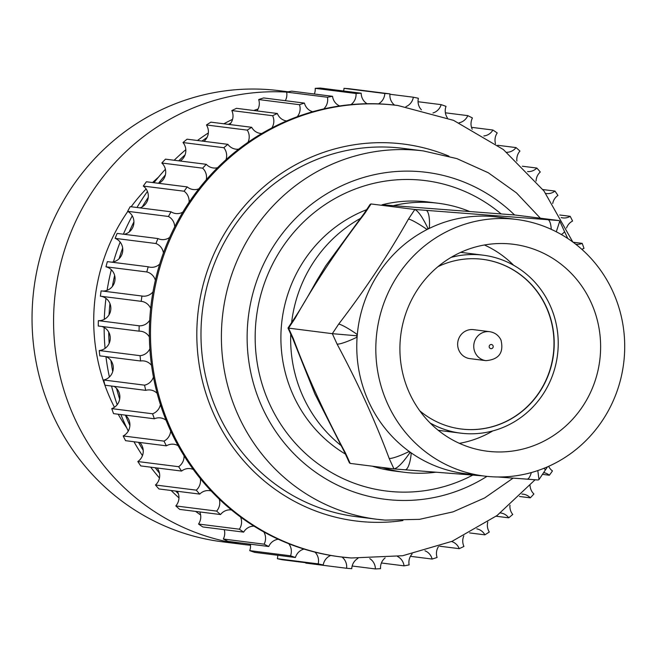 <?xml version="1.0" encoding="UTF-8"?>
<svg xmlns="http://www.w3.org/2000/svg" width="657" height="657" viewBox="0 0 657 657"><rect width="100%" height="100%" fill="white"/><g stroke="black" fill="none" stroke-linecap="round" stroke-linejoin="round"><path stroke-width="0.99" d="M469.509 211.431A135.572 130.39 97.2 0 0 438.112 203.243A135.572 130.39 97.2 0 0 431.994 202.619A135.572 130.39 97.2 0 0 393.321 205.649M360.939 218.14A135.572 130.39 97.2 0 0 291.618 322.571M290.739 334.093A135.572 130.39 97.2 0 0 341.632 445.988M382.103 467.431A135.572 130.39 97.2 0 0 404.137 472.252A135.572 130.39 97.2 0 0 410.255 472.876A135.572 130.39 97.2 0 0 435.928 472.211M394.512 147.488A185.635 178.532 97.2 0 0 202.003 314.489A185.635 178.532 97.2 0 0 356.373 516.681L376.781 519.26A185.635 178.532 -82.8 0 1 222.411 317.068A185.635 178.532 -82.8 0 1 414.92 150.067A185.635 178.532 -82.8 0 1 423.289 150.913L402.881 148.334A185.635 178.532 97.2 0 0 394.512 147.488M250.498 545.253A227.347 218.65 -82.8 0 1 243.887 544.522L222.345 541.803A227.347 218.65 -82.8 0 1 33.285 294.172A227.347 218.65 -82.8 0 1 269.058 89.648A227.347 218.65 -82.8 0 1 279.307 90.691L288.152 91.808M243.887 544.522A227.347 218.65 -82.8 0 1 54.621 298.951A227.347 218.65 -82.8 0 1 286.624 92.103A12.286 11.81 -82.8 0 1 285.319 100.685M126.744 427.888A185.635 178.532 -82.8 0 1 118.186 414.222M114.441 407.274A185.635 178.532 -82.8 0 1 127.811 211.414M131.145 206.766A185.635 178.532 -82.8 0 1 146.125 188.97M152.572 182.547A185.635 178.532 -82.8 0 1 158.394 177.259M200.623 514.965A227.347 218.65 -82.8 0 1 195.622 511.409M178.959 497.883A227.347 218.65 -82.8 0 1 171.124 490.492M159.454 478A227.347 218.65 -82.8 0 1 150.683 467.168M142.462 455.605A227.347 218.65 -82.8 0 1 133.954 441.742M128.279 431.049A227.347 218.65 -82.8 0 1 120.888 414.567M117.192 404.704A227.347 218.65 -82.8 0 1 111.542 386.045M109.399 376.995A227.347 218.65 -82.8 0 1 105.941 356.62M105.071 348.382A227.347 218.65 -82.8 0 1 104.143 327.473M104.291 319.335A227.347 218.65 -82.8 0 1 105.958 298.368M107.099 290.337A227.347 218.65 -82.8 0 1 111.329 269.74M113.456 261.872A227.347 218.65 -82.8 0 1 120.157 242.08M123.385 234.196A227.347 218.65 -82.8 0 1 132.262 215.841M136.985 207.497A227.347 218.65 -82.8 0 1 147.439 191.442M153.96 182.72A227.347 218.65 -82.8 0 1 165.4 169.268M174.162 160.259A227.347 218.65 -82.8 0 1 185.816 149.681M197.445 140.491A227.347 218.65 -82.8 0 1 208.335 132.96M223.832 123.787A227.347 218.65 -82.8 0 1 232.562 119.344M253.742 110.507A227.347 218.65 -82.8 0 1 258.07 109.013M351.175 557.974A227.503 218.797 -82.8 0 1 340.917 556.931A227.503 218.797 -82.8 0 1 151.734 309.135A227.503 218.797 -82.8 0 1 387.663 104.471A227.503 218.797 -82.8 0 1 397.92 105.514L396.787 105.366A227.503 218.797 97.2 0 0 394.561 105.095A227.503 218.797 97.2 0 0 386.53 104.323A227.503 218.797 97.2 0 0 378.473 103.863A227.503 218.797 97.2 0 0 367.115 103.732A227.503 218.797 97.2 0 0 350.986 104.603A227.503 218.797 97.2 0 0 339.677 105.958A227.503 218.797 97.2 0 0 323.77 108.914A227.503 218.797 97.2 0 0 312.699 111.731A227.503 218.797 97.2 0 0 297.251 116.732A227.503 218.797 97.2 0 0 286.6 120.962A227.503 218.797 97.2 0 0 271.858 127.934A227.503 218.797 97.2 0 0 261.782 133.502A227.503 218.797 97.2 0 0 247.985 142.331A227.503 218.797 97.2 0 0 238.647 149.164A227.503 218.797 97.2 0 0 226.008 159.708A227.503 218.797 97.2 0 0 217.557 167.699A227.503 218.797 97.2 0 0 206.273 179.788A227.503 218.797 97.2 0 0 198.849 188.805A227.503 218.797 97.2 0 0 189.093 202.257A227.503 218.797 97.2 0 0 182.802 212.154A227.503 218.797 97.2 0 0 174.737 226.755A227.503 218.797 97.2 0 0 169.687 237.382A227.503 218.797 97.2 0 0 163.437 252.896A227.503 218.797 97.2 0 0 159.708 264.081A227.503 218.797 97.2 0 0 155.372 280.268A227.503 218.797 97.2 0 0 153.007 291.839A227.503 218.797 97.2 0 0 150.658 308.445A227.503 218.797 97.2 0 0 149.714 320.222A227.503 218.797 97.2 0 0 149.377 336.984A227.503 218.797 97.2 0 0 149.862 348.768A227.503 218.797 97.2 0 0 151.553 365.423A227.503 218.797 97.2 0 0 153.451 377.044A227.503 218.797 97.2 0 0 157.138 393.321A227.503 218.797 97.2 0 0 160.431 404.589A227.503 218.797 97.2 0 0 166.065 420.242A227.503 218.797 97.2 0 0 170.689 430.976A227.503 218.797 97.2 0 0 178.17 445.75A227.503 218.797 97.2 0 0 184.067 455.786A227.503 218.797 97.2 0 0 193.281 469.451A227.503 218.797 97.2 0 0 200.344 478.633A227.503 218.797 97.2 0 0 211.152 490.976A227.503 218.797 97.2 0 0 219.274 499.148A12.286 11.81 -82.8 0 1 216.621 511.097A238.195 229.079 -82.8 0 0 220.53 514.554L179.714 509.405A238.195 229.079 -82.8 0 1 175.805 505.939A12.286 11.81 -82.8 0 0 178.367 493.694A227.347 218.65 -82.8 0 1 175.657 491.058M200.344 478.633A12.286 11.81 -82.8 0 1 196.271 490.155A238.195 229.079 -82.8 0 0 199.728 494.097L158.912 488.948A238.195 229.079 -82.8 0 1 155.454 484.997A12.286 11.81 -82.8 0 0 159.47 473.171A227.347 218.65 -82.8 0 1 155.216 467.743M184.067 455.786A12.286 11.81 -82.8 0 1 178.638 466.7A238.195 229.079 -82.8 0 0 181.587 471.069L140.77 465.92A238.195 229.079 -82.8 0 1 137.822 461.543A12.286 11.81 -82.8 0 0 143.234 450.316A227.347 218.65 -82.8 0 1 138.487 442.317M170.689 430.976A12.286 11.81 -82.8 0 1 163.995 441.11A238.195 229.079 -82.8 0 0 166.393 445.84L125.577 440.683A238.195 229.079 -82.8 0 1 123.179 435.952A12.286 11.81 -82.8 0 0 129.897 425.506A227.347 218.65 -82.8 0 1 125.479 415.273A12.286 11.81 -82.8 0 0 125.29 415.117M160.431 404.589A12.286 11.81 -82.8 0 1 152.58 413.787A238.195 229.079 -82.8 0 0 154.379 418.788L113.562 413.639A238.195 229.079 -82.8 0 1 111.764 408.629A12.286 11.81 -82.8 0 0 119.673 399.127A227.347 218.65 -82.8 0 1 116.535 388.386A12.286 11.81 -82.8 0 0 114.014 386.357M153.451 377.044A12.286 11.81 -82.8 0 1 144.556 385.158A238.195 229.079 -82.8 0 0 145.739 390.365L104.923 385.207A238.195 229.079 -82.8 0 1 103.74 380.001A12.286 11.81 -82.8 0 0 112.725 371.591A227.347 218.65 -82.8 0 1 110.918 360.512A12.286 11.81 -82.8 0 0 106.105 356.644M149.862 348.768A12.286 11.81 -82.8 0 1 140.064 355.675A238.195 229.079 -82.8 0 0 140.606 360.997L99.79 355.848A238.195 229.079 -82.8 0 1 99.248 350.518A12.286 11.81 -82.8 0 0 109.169 343.332A227.347 218.65 -82.8 0 1 108.717 332.097A12.286 11.81 -82.8 0 0 101.687 326.447M149.714 320.222A12.286 11.81 -82.8 0 1 139.177 325.806A238.195 229.079 -82.8 0 0 139.07 331.161L98.254 326.012A238.195 229.079 -82.8 0 1 98.361 320.649A12.286 11.81 -82.8 0 0 109.054 314.802A227.347 218.65 -82.8 0 1 109.957 303.583A12.286 11.81 -82.8 0 0 100.792 296.233M102.287 291.018A12.286 11.81 -82.8 0 0 112.388 286.444A227.347 218.65 -82.8 0 1 114.638 275.414A12.286 11.81 -82.8 0 0 105.982 266.808A238.195 229.079 -82.8 0 1 107.37 261.626L148.186 266.783A12.286 11.81 -82.8 0 0 150.248 267.235A12.286 11.81 -82.8 0 0 150.798 267.292A12.286 11.81 -82.8 0 0 159.708 264.081M111.534 262.151A12.286 11.81 -82.8 0 0 119.106 258.71A227.347 218.65 -82.8 0 1 122.67 248.05A12.286 11.81 -82.8 0 0 115.139 238.368A238.195 229.079 -82.8 0 1 117.135 233.407L157.951 238.565A12.286 11.81 -82.8 0 0 161.392 239.567A12.286 11.81 -82.8 0 0 161.942 239.616A12.286 11.81 -82.8 0 0 169.687 237.382M124.157 234.294A12.286 11.81 -82.8 0 0 129.117 232.044A227.347 218.65 -82.8 0 1 133.929 221.91A12.286 11.81 -82.8 0 0 127.639 211.316A238.195 229.079 -82.8 0 1 130.217 206.643L171.034 211.8A12.286 11.81 -82.8 0 0 175.772 213.525A12.286 11.81 -82.8 0 0 176.331 213.582A12.286 11.81 -82.8 0 0 182.802 212.154M139.982 207.875A12.286 11.81 -82.8 0 0 142.249 206.848A227.347 218.65 -82.8 0 1 148.244 197.412A12.286 11.81 -82.8 0 0 143.283 186.071A238.195 229.079 -82.8 0 1 146.404 181.767L187.22 186.917A12.286 11.81 -82.8 0 0 193.174 189.528A12.286 11.81 -82.8 0 0 193.725 189.586A12.286 11.81 -82.8 0 0 198.849 188.805M158.501 183.295A227.347 218.65 -82.8 0 1 165.383 174.943A12.286 11.81 -82.8 0 0 161.844 163.026A238.195 229.079 -82.8 0 1 165.457 159.158L206.273 164.316A12.286 11.81 -82.8 0 0 213.303 167.962A12.286 11.81 -82.8 0 0 213.862 168.02A12.286 11.81 -82.8 0 0 217.557 167.699M178.696 160.834A227.347 218.65 -82.8 0 1 185.085 154.847A12.286 11.81 -82.8 0 0 183.007 142.553A238.195 229.079 -82.8 0 1 187.056 139.185L227.872 144.335A12.286 11.81 -82.8 0 0 235.863 149.164A12.286 11.81 -82.8 0 0 236.413 149.213A12.286 11.81 -82.8 0 0 238.647 149.164M201.986 141.066A227.347 218.65 -82.8 0 1 207.029 137.461A12.286 11.81 -82.8 0 0 206.454 124.978A238.195 229.079 -82.8 0 1 210.872 122.153L251.688 127.302A12.286 11.81 -82.8 0 0 260.476 133.42A12.286 11.81 -82.8 0 0 261.034 133.47A12.286 11.81 -82.8 0 0 261.782 133.502M228.373 124.362A227.347 218.65 -82.8 0 1 230.87 123.04A12.286 11.81 -82.8 0 0 231.806 110.565A238.195 229.079 -82.8 0 1 236.528 108.331L277.344 113.489A12.286 11.81 -82.8 0 0 286.6 120.962M219.274 499.148A227.503 218.797 97.2 0 0 231.494 509.972A227.503 218.797 97.2 0 0 240.552 517.018A227.503 218.797 97.2 0 0 253.996 526.15A227.503 218.797 97.2 0 0 263.843 531.948A227.503 218.797 97.2 0 0 278.305 539.249A227.503 218.797 97.2 0 0 288.784 543.717A227.503 218.797 97.2 0 0 304.027 549.071A227.503 218.797 97.2 0 0 314.982 552.126A227.503 218.797 97.2 0 0 330.767 555.452A227.503 218.797 97.2 0 0 339.784 556.791L351.314 557.982L402.642 555.732L452.131 541.294L497.094 515.49L535.102 479.758M394.561 105.095A12.286 11.81 -82.8 0 1 389.962 93.885L349.146 88.728A238.195 229.079 -82.8 0 0 346.567 88.514A238.195 229.079 -82.8 0 0 343.997 88.334A12.286 11.81 -82.8 0 1 343.595 90.995M421.4 109.818A12.286 11.81 -82.8 0 1 418.394 98.287A238.195 229.079 -82.8 0 0 413.343 97.22A12.286 11.81 -82.8 0 1 405.895 106.672M447.401 117.899A12.286 11.81 -82.8 0 1 446.029 106.36A238.195 229.079 -82.8 0 0 441.151 104.644A12.286 11.81 -82.8 0 1 432.971 112.971M516.895 161.031A12.286 11.81 -82.8 0 1 519.95 151.061A238.195 229.079 -82.8 0 0 516.041 147.595A12.286 11.81 -82.8 0 1 506.81 152.301M522.34 166.221L536.843 168.052A12.286 11.81 -82.8 0 1 527.628 171.567A12.286 11.81 -82.8 0 1 527.579 171.567M495.501 143.678A12.286 11.81 -82.8 0 1 497.218 132.96A238.195 229.079 -82.8 0 0 492.914 130.037A12.286 11.81 -82.8 0 1 483.856 135.95M472.219 129.24A12.286 11.81 -82.8 0 1 472.44 117.981A238.195 229.079 -82.8 0 0 467.817 115.64A12.286 11.81 -82.8 0 1 459.103 122.777M552.718 203.481A12.286 11.81 -82.8 0 1 557.933 195.458A238.195 229.079 -82.8 0 0 554.984 191.08A12.286 11.81 -82.8 0 1 546.895 193.585A12.286 11.81 -82.8 0 1 546.345 193.528A12.286 11.81 -82.8 0 1 545.803 193.445M559.723 214.995L570.186 216.317A12.286 11.81 -82.8 0 1 563.336 217.96A12.286 11.81 -82.8 0 1 562.778 217.902A12.286 11.81 -82.8 0 1 561.168 217.582M536.071 181.061A12.286 11.81 -82.8 0 1 540.3 172.003A238.195 229.079 -82.8 0 0 536.843 168.052M566.556 227.979A12.286 11.81 -82.8 0 1 572.576 221.048A238.195 229.079 -82.8 0 0 570.186 216.317M573.093 242.211L582.192 243.361A12.286 11.81 -82.8 0 1 576.682 244.314A12.286 11.81 -82.8 0 1 576.123 244.256A12.286 11.81 -82.8 0 1 575.696 244.19M581.888 249.364A12.286 11.81 -82.8 0 1 583.999 248.371A238.195 229.079 -82.8 0 0 582.192 243.361M141.928 296.02L101.112 290.87L100.365 296.176L141.181 301.333L141.928 296.02A12.286 11.81 -82.8 0 0 142.512 296.11A12.286 11.81 -82.8 0 0 143.07 296.167A12.286 11.81 -82.8 0 0 153.007 291.839M312.699 111.731A12.286 11.81 -82.8 0 1 304.429 103.1L263.613 97.942A238.195 229.079 -82.8 0 0 258.669 99.544A12.286 11.81 -82.8 0 1 256.953 110.91M339.677 105.958A12.286 11.81 -82.8 0 1 332.532 96.308L291.708 91.151A238.195 229.079 -82.8 0 0 286.616 92.103L327.441 97.252A238.195 229.079 -82.8 0 1 332.532 96.308M367.115 103.732A12.286 11.81 -82.8 0 1 361.186 93.22L320.37 88.063A238.195 229.079 -82.8 0 0 315.212 88.342A12.286 11.81 -82.8 0 1 314.35 94.017M343.997 88.334L384.813 93.491A238.195 229.079 -82.8 0 1 387.392 93.672A238.195 229.079 -82.8 0 1 389.962 93.885M199.769 511.934A12.286 11.81 -82.8 0 1 198.537 524.04A238.195 229.079 -82.8 0 0 202.841 526.963L243.657 532.121A238.195 229.079 -82.8 0 1 239.362 529.197L198.537 524.04M224.259 529.673A12.286 11.81 -82.8 0 1 223.314 539.019A238.195 229.079 -82.8 0 0 227.938 541.36L268.754 546.509A238.195 229.079 -82.8 0 1 264.13 544.177L223.314 539.019M250.383 544.193A12.286 11.81 -82.8 0 1 249.726 550.64A238.195 229.079 -82.8 0 0 254.604 552.356L295.42 557.506A238.195 229.079 -82.8 0 1 290.542 555.797L249.726 550.64M277.714 555.272A12.286 11.81 -82.8 0 1 277.369 558.713A238.195 229.079 -82.8 0 0 282.42 559.78L323.236 564.93A238.195 229.079 -82.8 0 1 318.185 563.87L277.369 558.713M369.76 558.598A12.286 11.81 -82.8 0 1 375.385 568.937L352.16 566.006M385.142 557.892A12.286 11.81 -82.8 0 0 380.543 568.658A238.195 229.079 -82.8 0 1 375.385 568.937M397.567 556.512A12.286 11.81 -82.8 0 1 404.047 565.849L381.405 562.983M412.12 553.941A12.286 11.81 -82.8 0 0 409.139 564.897A238.195 229.079 -82.8 0 1 404.047 565.849M424.98 550.796A12.286 11.81 -82.8 0 1 432.142 559.058L410.436 556.315M438.474 546.575A12.286 11.81 -82.8 0 0 437.086 557.456A238.195 229.079 -82.8 0 1 432.142 559.058M451.556 541.532A12.286 11.81 -82.8 0 1 459.235 548.669L439.582 546.189M463.817 535.898A12.286 11.81 -82.8 0 0 463.949 546.435A238.195 229.079 -82.8 0 1 459.235 548.669M476.851 528.86A12.286 11.81 -82.8 0 1 484.882 534.847L469.599 532.917M487.781 522.036A12.286 11.81 -82.8 0 0 489.301 532.022A238.195 229.079 -82.8 0 1 484.882 534.847M500.437 512.961A12.286 11.81 -82.8 0 1 500.716 512.994A12.286 11.81 -82.8 0 1 508.699 517.815L496.092 516.23M509.98 505.176A12.286 11.81 -82.8 0 0 512.747 514.447A238.195 229.079 -82.8 0 1 508.699 517.815M521.904 494.105A12.286 11.81 -82.8 0 1 523.268 494.187A12.286 11.81 -82.8 0 1 530.306 497.842L519.49 496.478M530.059 485.531A12.286 11.81 -82.8 0 0 533.919 493.974A238.195 229.079 -82.8 0 1 530.306 497.842M543.602 472.646A12.286 11.81 -82.8 0 1 549.351 475.233L542.46 474.362M548.644 466.322A12.286 11.81 -82.8 0 0 552.471 470.929A238.195 229.079 -82.8 0 1 549.351 475.233M384.813 93.491A12.286 11.81 -82.8 0 1 378.473 103.863M315.212 88.342L356.028 93.499A238.195 229.079 -82.8 0 1 361.186 93.22M356.028 93.499A12.286 11.81 -82.8 0 1 350.986 104.603M327.441 97.252A12.286 11.81 -82.8 0 1 323.77 108.914M258.669 99.544L299.493 104.701A238.195 229.079 -82.8 0 1 304.429 103.1M299.493 104.701A12.286 11.81 -82.8 0 1 297.251 116.732M231.806 110.565L272.63 115.714A238.195 229.079 -82.8 0 1 277.344 113.489M272.63 115.714A12.286 11.81 -82.8 0 1 271.858 127.934M206.454 124.978L247.27 130.127A238.195 229.079 -82.8 0 1 251.688 127.302M247.27 130.127A12.286 11.81 -82.8 0 1 247.985 142.331M183.007 142.553L223.823 147.71A238.195 229.079 -82.8 0 1 227.872 144.335M223.823 147.71A12.286 11.81 -82.8 0 1 226.008 159.708M161.844 163.026L202.66 168.184A238.195 229.079 -82.8 0 1 206.273 164.316M202.66 168.184A12.286 11.81 -82.8 0 1 206.273 179.788M143.283 186.071L184.108 191.22A238.195 229.079 -82.8 0 1 187.22 186.917M184.108 191.22A12.286 11.81 -82.8 0 1 189.093 202.257M127.639 211.316L168.455 216.473A238.195 229.079 -82.8 0 1 171.034 211.8M168.455 216.473A12.286 11.81 -82.8 0 1 174.737 226.755M115.139 238.368L155.955 243.525A238.195 229.079 -82.8 0 1 157.951 238.565M155.955 243.525A12.286 11.81 -82.8 0 1 163.437 252.896M105.982 266.808L146.807 271.957A238.195 229.079 -82.8 0 1 148.186 266.783M146.807 271.957A12.286 11.81 -82.8 0 1 155.372 280.268M141.181 301.333A12.286 11.81 -82.8 0 1 141.395 301.358A12.286 11.81 -82.8 0 1 150.658 308.445M139.07 331.161A12.286 11.81 -82.8 0 1 140.803 331.251A12.286 11.81 -82.8 0 1 149.377 336.984M140.606 360.997A12.286 11.81 -82.8 0 1 143.826 360.948A12.286 11.81 -82.8 0 1 151.553 365.423M145.739 390.365A12.286 11.81 -82.8 0 1 150.404 389.987A12.286 11.81 -82.8 0 1 157.138 393.321M154.379 418.788A12.286 11.81 -82.8 0 1 160.448 417.901A12.286 11.81 -82.8 0 1 166.065 420.242M166.393 445.84A12.286 11.81 -82.8 0 1 173.793 444.247A12.286 11.81 -82.8 0 1 178.17 445.75M181.587 471.069A12.286 11.81 -82.8 0 1 190.234 468.63A12.286 11.81 -82.8 0 1 193.281 469.451M199.728 494.097A12.286 11.81 -82.8 0 1 209.501 490.639A12.286 11.81 -82.8 0 1 211.152 490.976M220.53 514.554A12.286 11.81 -82.8 0 1 231.297 509.947A12.286 11.81 -82.8 0 1 231.494 509.972M240.552 517.018A12.286 11.81 -82.8 0 1 239.362 529.197M243.657 532.121A12.286 11.81 -82.8 0 1 253.996 526.15M263.843 531.948A12.286 11.81 -82.8 0 1 264.13 544.177M268.754 546.509A12.286 11.81 -82.8 0 1 278.305 539.249M288.784 543.717A12.286 11.81 -82.8 0 1 290.542 555.797M295.42 557.506A12.286 11.81 -82.8 0 1 304.027 549.071M314.982 552.126A12.286 11.81 -82.8 0 1 318.185 563.87M323.236 564.93A12.286 11.81 -82.8 0 1 330.767 555.452M357.925 558.393A12.286 11.81 -82.8 0 0 351.758 568.666A238.195 229.079 -82.8 0 1 346.617 568.272L305.801 563.115A12.286 11.81 -82.8 0 0 305.834 562.737M178.638 466.7L137.822 461.543M216.621 511.097L175.805 505.939M196.271 490.155L155.454 484.997M163.995 441.11L123.179 435.952M152.58 413.787L111.764 408.629M144.556 385.158L103.74 380.001M389.921 94.263L413.343 97.22M418.041 101.728L441.151 104.644M497.727 145.287L516.041 147.595M471.496 127.327L492.914 130.037M445.38 112.807L467.817 115.64M542.896 189.553L554.984 191.08M140.064 355.675L99.248 350.518M139.177 325.806L98.361 320.649M342.026 557.07A12.286 11.81 -82.8 0 1 346.617 568.272M109.054 314.802A12.286 11.81 97.2 0 0 109.957 303.583M109.169 343.332A12.286 11.81 97.2 0 0 108.717 332.097M203.974 141.321A12.286 11.81 97.2 0 0 207.029 137.461M229.695 124.526A12.286 11.81 97.2 0 0 230.87 123.04M142.249 206.848A12.286 11.81 97.2 0 0 148.244 197.412M158.764 183.328A12.286 11.81 97.2 0 0 165.383 174.943M180.207 161.022A12.286 11.81 97.2 0 0 185.085 154.847M129.117 232.044A12.286 11.81 97.2 0 0 133.929 221.91M119.106 258.71A12.286 11.81 97.2 0 0 122.67 248.05M112.388 286.444A12.286 11.81 97.2 0 0 114.638 275.414M112.725 371.591A12.286 11.81 97.2 0 0 110.918 360.512M119.673 399.127A12.286 11.81 97.2 0 0 116.535 388.386M129.897 425.506A12.286 11.81 97.2 0 0 125.479 415.273M159.47 473.171A12.286 11.81 97.2 0 0 157.179 467.989M178.367 493.694A12.286 11.81 97.2 0 0 177.283 491.264M143.234 450.316A12.286 11.81 97.2 0 0 139.752 442.473M489.621 331.678L473.525 329.65A14.602 14.043 97.2 0 0 460.343 335.645A14.602 14.043 97.2 0 0 458.98 350.477A14.602 14.043 97.2 0 0 469.862 358.623L485.966 360.652A14.602 14.043 -82.8 0 1 475.085 352.513A14.602 14.043 -82.8 0 1 476.44 337.682A14.602 14.043 -82.8 0 1 489.621 331.678C494.893 332.532 498.679 335.333 500.995 340.071C503.976 352.661 498.967 359.519 485.966 360.652M419.774 410.806A85.517 82.248 97.2 0 0 461.206 429.005A85.517 82.248 97.2 0 0 538.387 393.88A85.517 82.248 97.2 0 0 546.369 307A85.517 82.248 97.2 0 0 482.632 259.318A85.517 82.248 97.2 0 0 437.973 266.652M461.091 428.988A85.517 82.248 97.2 0 0 538.198 393.806A85.517 82.248 97.2 0 0 546.148 306.967A85.517 82.248 97.2 0 0 482.517 259.31M430.154 423.018A89.689 86.256 97.2 0 0 460.68 433.144A89.689 86.256 97.2 0 0 541.631 396.311A89.689 86.256 97.2 0 0 549.999 305.185A89.689 86.256 97.2 0 0 483.158 255.179A89.689 86.256 97.2 0 0 451.063 257.396M409.467 393.067A104.291 100.299 97.2 0 0 487.198 451.211A104.291 100.299 97.2 0 0 581.322 408.375A104.291 100.299 97.2 0 0 591.062 302.417A104.291 100.299 97.2 0 0 513.331 244.273A104.291 100.299 97.2 0 0 419.207 287.109A104.291 100.299 97.2 0 0 409.467 393.067M459.399 443.344A104.291 100.299 97.2 0 0 492.775 430.926M612.85 291.544A129.314 124.37 97.2 0 0 516.468 219.446A129.314 124.37 97.2 0 0 399.752 272.556A129.314 124.37 97.2 0 0 387.679 403.94A129.314 124.37 97.2 0 0 484.061 476.038A129.314 124.37 97.2 0 0 600.777 422.927A129.314 124.37 97.2 0 0 612.85 291.544M516.468 219.446L497.415 217.04A129.314 124.37 97.2 0 0 429.317 228.398A129.314 124.37 97.2 0 0 427.066 229.523A129.314 124.37 97.2 0 0 357.309 334.536A129.314 124.37 97.2 0 0 357.104 337.107A129.314 124.37 97.2 0 0 368.626 401.534A129.314 124.37 97.2 0 0 409.212 451.466A129.314 124.37 97.2 0 0 411.249 452.919A129.314 124.37 97.2 0 0 465.016 473.64L484.061 476.038M338.7 324.082L332.327 333.674L356.496 335.76L357.309 334.536A17.517 2.201 -146.4 0 0 338.7 324.082C365.694 288.825 388.082 255.138 408.457 219.068L414.83 209.484L371.065 203.957L364.692 213.541C337.698 248.798 315.311 282.494 294.936 318.555L288.563 328.147L293.318 338.593C307.394 376.305 324.763 414.427 345.434 452.952L350.189 463.399L393.954 468.926L389.199 458.479C375.122 420.759 357.753 382.637 337.09 344.112L332.327 333.674L287.988 328.048L294.188 318.711A17.517 2.201 33.6 0 1 294.936 318.555M531.341 472.572A17.517 4.796 94.4 0 1 527.013 479.142A17.517 4.796 94.4 0 1 526.955 479.134L497.99 476.982M482.731 475.873L415.339 470.576M425.958 210.339A17.517 4.796 94.4 0 1 429.317 228.398L427.888 228.291C422.582 217.27 418.23 211.004 414.83 209.484L558.951 220.547L515.055 215.011M503.935 214.157A17.517 4.796 94.4 0 1 503.993 214.157A17.517 4.796 94.4 0 1 504.059 214.166L382.128 204.803A17.517 4.796 94.4 0 1 382.193 204.812M345.434 452.952A17.517 2.595 -24.5 0 1 344.744 452.607L349.384 462.799L350.189 463.399M344.744 452.607L314.875 393.888L292.628 338.24A17.517 2.595 -24.5 0 0 293.318 338.593M294.188 318.711C303.764 304.29 312.946 287.331 317.331 279.685L325.773 265.765L363.945 213.697A17.517 2.201 33.6 0 1 364.692 213.541M363.945 213.697L370.146 204.368L371 203.949M382.062 204.803A17.517 4.796 94.4 0 1 382.128 204.803L515.121 215.011M427.888 228.291L427.066 229.523A17.517 2.201 -146.4 0 0 408.457 219.068M547.823 219.693A17.517 4.796 94.4 0 1 551.272 229.35M356.496 335.76L357.104 337.107A17.517 2.595 155.5 0 1 337.09 344.112M558.951 220.547L559.756 221.146L556.298 231.781M409.82 452.813L411.249 452.919A17.517 4.796 94.4 0 1 405.147 469.788L393.954 468.926C397.534 468.227 402.823 462.857 409.82 452.813L409.212 451.466A17.517 2.595 155.5 0 1 389.199 458.479M559.756 221.146L564.404 231.338A17.517 2.595 155.5 0 1 561.374 234.549M482.764 475.873L405.147 469.788A17.517 4.796 94.4 0 1 405.082 469.78L394.085 468.934M537.796 470.584L538.995 479.577L538.14 479.996L527.078 479.142M547.495 466.831L545.195 470.248A17.517 2.201 -146.4 0 0 544.07 468.269M513.684 265.305A104.291 100.299 97.2 0 0 484.439 244.987M385.15 520.106A185.635 178.532 -82.8 0 1 376.781 519.26L385.224 520.114L419.495 519.35L453.051 511.86L484.652 497.94L513.158 478.099M514.562 214.97A164.776 158.468 97.2 0 0 418.92 171.567A164.776 158.468 97.2 0 0 247.681 323.671A164.776 158.468 97.2 0 0 392.492 500.034A164.776 158.468 97.2 0 0 486.985 476.374M472.687 475.134A156.432 150.445 -82.8 0 1 393.157 491.715A156.432 150.445 -82.8 0 1 255.688 324.287A156.432 150.445 -82.8 0 1 418.246 179.887A156.432 150.445 -82.8 0 1 501.143 213.936M438.112 203.243L428.356 202.011A135.572 130.39 97.2 0 0 422.246 201.387A135.572 130.39 97.2 0 0 382.029 204.795M366.598 209.706A135.572 130.39 97.2 0 0 281.426 325.667A135.572 130.39 97.2 0 0 345.41 454.077M372.355 466.199A135.572 130.39 97.2 0 0 394.389 471.028L404.137 472.252M448.928 156.144A189.955 182.687 97.2 0 0 394.857 143.177A189.955 182.687 97.2 0 0 197.453 318.522A189.955 182.687 97.2 0 0 364.389 521.839A189.955 182.687 97.2 0 0 402.913 520.566M493.013 345.689A2.086 2.004 97.2 0 0 490.336 344.72A2.086 2.004 97.2 0 0 489.375 347.504A2.086 2.004 97.2 0 0 492.052 348.473A2.086 2.004 97.2 0 0 493.013 345.689M515.187 215.02L504.059 214.166M572.797 241.998L544.021 191.039L503.352 149.533L453.519 120.346L397.92 105.514M540.35 218.198L516.451 192.871L488.266 172.75L456.829 158.592L423.289 150.913M483.158 255.179L460.721 252.345M292.628 338.24L287.988 328.048M564.404 231.338L567.763 238.491M497.957 476.982L538.14 479.996M538.995 479.577L545.195 470.248M460.68 433.144L438.252 430.31"/></g></svg>
